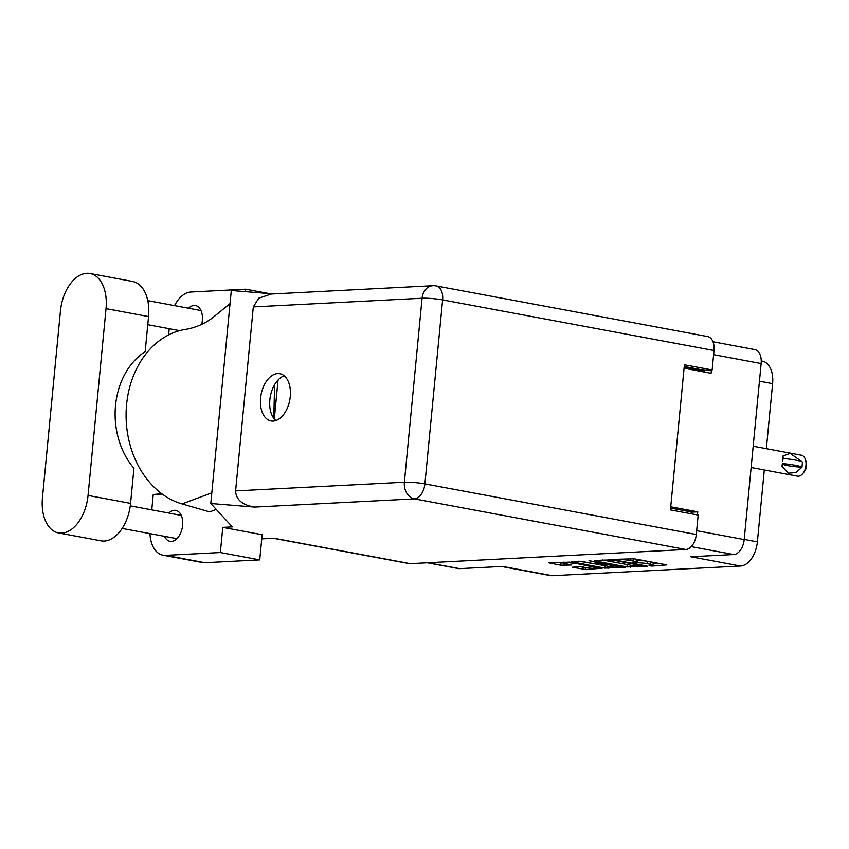 <?xml version="1.0" encoding="UTF-8"?>
<svg xmlns="http://www.w3.org/2000/svg" width="849" height="849" viewBox="0 0 849 849"><rect width="100%" height="100%" fill="white"/><g stroke="black" fill="none" stroke-linecap="round" stroke-linejoin="round"><path stroke-width="1.27" d="M573.107 563.28A6.219 0.711 -174.5 0 0 564.415 562.569A6.219 0.711 -174.5 0 0 563.089 562.887A6.219 0.711 -174.5 0 0 565.434 563.672L571.801 564.999L560.807 565.222L548.868 562.855L569.541 562.134L602.196 568.225L585.651 569.509L572.364 567.238L580.1 566.75L586.935 567.684A6.219 0.711 -174.5 0 0 593.44 568.384A6.219 0.711 -174.5 0 0 596.964 568.087A6.219 0.711 -174.5 0 0 594.608 567.291L573.149 562.813M589.026 560.701L603.459 563.98L595.404 563.959L578.912 561.221L571.165 561.709L604.711 568.098L625.384 567.376L589.026 560.701M501.504 566.485L550.205 575.569A23.676 14.38 -79.4 0 0 552.296 575.707L740.508 566.028L690.778 556.753L733.748 554.546A14.677 8.915 -79.4 0 0 744.202 539.571L761.15 363.531A14.677 8.915 -79.4 0 0 754.782 349.576L712.99 341.776M684.082 368.222L711.091 373.263L711.409 369.984M697.454 514.95L697.751 511.841L670.731 506.8M594.353 560.86L627.018 566.952L647.691 566.23L614.145 559.841L594.396 560.425M651.395 565.53L649.071 565.71L651.958 566.103L666.815 564.903L634.15 558.812L615.663 559.332L620.173 559.703A7.439 0.849 -174.5 0 1 630.574 560.552L633.301 561.062A7.439 0.849 -174.5 0 1 636.113 562.006A7.439 0.849 -174.5 0 1 634.511 562.378L632.197 562.558L637.058 562.855A7.439 0.849 -174.5 0 1 647.447 563.704L650.175 564.214A7.439 0.849 -174.5 0 1 652.987 565.158A7.439 0.849 -174.5 0 1 651.395 565.53M427.334 562.781L458.301 568.554A14.677 8.915 -79.4 0 0 459.596 568.639L502.566 566.432L552.296 575.707M759.452 381.169L772.611 383.631A23.676 14.38 -79.4 0 0 762.338 361.112L761.256 360.899M772.611 383.631L766.35 448.686M764.302 469.975L757.382 541.874A23.676 14.38 -79.4 0 1 740.508 566.028M697.751 511.841L692.2 512.127A2.367 1.433 -79.4 0 0 690.693 513.687M704.405 370.249L704.309 371.278A2.367 1.433 -79.4 0 0 704.309 372M652.987 565.158L653.21 562.813A7.439 0.849 -174.5 0 0 650.398 561.868L650.175 564.214M636.251 560.563L637.281 560.51A7.439 0.849 -174.5 0 1 647.681 561.359L650.398 561.868M636.113 562.006L636.336 559.671A7.439 0.849 -174.5 0 0 633.524 558.716L633.301 561.062M653.125 563.715L658.845 563.418M602.557 560.011L627.984 564.734M643.075 565.954L614.135 560.319L609.784 560.244A7.439 0.849 -174.5 0 0 608.181 560.616A7.439 0.849 -174.5 0 0 610.993 561.56L630.595 565.211A7.439 0.849 -174.5 0 0 640.995 566.06L643.075 565.954M581.416 561.369L605.687 565.88M609.147 566.527A6.219 0.711 -174.5 0 0 615.652 567.228A6.219 0.711 -174.5 0 0 619.176 566.92A6.219 0.711 -174.5 0 0 616.83 566.124L606.006 564.447L600.699 564.808L609.147 566.527M557.942 562.303L563.375 563.142M582.403 569.244L582.626 566.909L583.38 567.026M753.19 446.234L801.35 455.213A10.655 6.474 100.6 0 1 805.51 459.84A10.655 6.474 100.6 0 1 805.966 465.348A10.655 6.474 100.6 0 1 802.995 473.339A10.655 6.474 100.6 0 1 797.444 476.162L751.142 467.523M782.651 463.596A19.06 2.186 5.5 0 1 801.976 467.205L795.98 472.596L788.35 473.18L782.014 466.398L782.343 463.607A14.677 1.687 5.5 0 1 782.343 463.607M805.51 459.84L806.242 462.312A7.1 4.309 100.6 0 1 806.55 465.974A7.1 4.309 100.6 0 1 804.565 471.312L802.995 473.339M801.976 467.205L802.475 462.047A19.06 2.186 -174.5 0 0 783.149 458.449L783.022 455.966L790.186 453.355L802.125 461.845M801.668 467.215A14.677 1.687 5.5 0 1 782.311 463.894M783.149 458.449L782.64 460.996L782.842 458.46M58.475 532.917L100.999 540.845A36.931 22.435 -79.4 0 0 130.566 503.372L133.94 468.33A71.963 56.575 -92.9 0 1 145.179 351.624L148.554 316.571A36.931 22.435 -79.4 0 0 132.529 281.443L90.005 273.505A36.931 22.435 -79.4 0 0 86.747 273.293A36.931 22.435 -79.4 0 0 60.438 310.989L42.45 497.79A36.931 22.435 -79.4 0 0 58.475 532.917A36.931 22.435 -79.4 0 0 88.041 495.445L106.029 308.643A36.931 22.435 -79.4 0 0 90.005 273.505M164.536 536.345A15.738 9.562 -79.4 0 0 170.012 541.344A15.738 9.562 -79.4 0 0 171.402 541.429A15.738 9.562 -79.4 0 0 182.482 526.497A15.738 9.562 -79.4 0 0 175.785 510.387A15.738 9.562 -79.4 0 0 174.395 510.302A15.738 9.562 -79.4 0 0 168.877 513.072M201.648 324.467A15.738 9.562 -79.4 0 0 195.514 305.566A15.738 9.562 -79.4 0 0 194.124 305.47A15.738 9.562 -79.4 0 0 188.595 308.251M273.145 421.072A24.027 14.592 -79.4 0 0 290.061 398.277A24.027 14.592 -79.4 0 0 279.841 373.698A24.027 14.592 -79.4 0 0 277.719 373.56A24.027 14.592 -79.4 0 0 260.802 396.356A24.027 14.592 -79.4 0 0 271.022 420.934A24.027 14.592 -79.4 0 0 273.145 421.072M259.73 559.884L220.358 552.54L222.778 527.378L262.15 534.721L259.73 559.884L204.927 562.707A29.588 17.978 100.6 0 1 202.327 562.526L162.944 555.182A29.588 17.978 -79.4 0 0 165.555 555.363L204.927 562.707M222.778 527.378L232.361 526.889L210.785 503.51L254.721 507.086C242.432 505.155 236.054 499.764 235.597 490.902L404.379 482.232L422.091 298.232A14.677 1.687 -174.5 0 1 442.616 299.909A14.677 8.915 -79.4 0 0 436.248 285.943L707.641 336.554A14.677 8.915 100.6 0 1 714.009 350.52L442.616 299.909L424.903 483.898L696.297 534.509A14.677 8.915 100.6 0 1 685.843 549.494L410.237 563.662L273.983 538.245L261.757 538.871M210.785 503.51L231.299 290.496L273.314 293.913M245.478 291.642L245.711 289.191L190.908 292.014A29.588 17.978 -79.4 0 0 174.554 305.629M168.601 334.92L169.206 328.712M151.759 509.878L153.234 494.521L162.233 494.065M149.944 533.628A29.588 17.978 -79.4 0 0 162.944 555.182M220.358 552.54L165.555 555.363M216.24 509.411L209.724 511.915L182.047 503.924A88.774 69.788 -92.9 0 1 126.087 413.824A88.774 69.788 -92.9 0 1 184.212 329.603M684.241 366.481L704.84 370.323L712.141 369.952L714.009 350.52M410.237 563.662A14.677 8.915 100.6 0 1 408.942 563.577L273.325 538.277M696.297 534.509L698.165 515.078L670.434 509.909L684.411 364.773L712.141 369.952M235.597 490.902L253.31 306.913L258.754 298.158L271.393 294.009L432.799 285.72A14.677 11.536 87.1 0 0 422.091 298.232L253.31 306.913M275.883 420.542A24.027 14.592 100.6 0 1 270.332 396.366A24.027 14.592 100.6 0 1 284.224 375.81M278.058 379.991L274.312 418.96M161.278 493.354A71.963 56.575 -92.9 0 1 153.234 494.521M274.609 384.639L273.781 418.292M230.037 303.602L212.229 318.078C203.664 324.329 194.325 328.17 184.201 329.603L184.201 329.603M211.815 492.844L182.047 503.924M245.711 289.191L269.239 293.584M744.202 539.571L696.668 530.699M761.15 363.531L713.616 354.67M733.748 554.546L691.266 546.629M459.596 568.639L427.992 562.749M692.2 512.127L670.614 508.105M704.309 371.278L684.145 367.521M647.681 561.359L647.447 563.704M637.281 560.51L637.058 562.855M635.148 562.335L635.084 562.951M630.765 558.557L630.574 560.552M620.237 559.098L620.173 559.703M618.263 559.204L618.21 559.809M652.021 565.476L651.958 566.103M627.241 564.617L627.018 566.952M630.457 565.19L630.266 567.217M611.906 559.587L611.864 560.138M609.837 559.629L609.784 560.244M608.16 566.336L607.958 568.363M604.934 565.763L604.711 568.098M606.08 563.64L606.006 564.447M601.251 564.086L601.198 564.702M564.256 563.418L564.065 565.487M561.04 562.876L560.807 565.222M585.852 567.482L585.651 569.509M744.212 539.412L757.382 541.874M148.554 316.571L106.029 308.643M685.843 549.494L414.439 498.883L254.721 507.086M404.379 482.232A14.677 11.536 87.1 0 0 414.439 498.883A14.677 8.915 100.6 0 0 424.903 483.898A14.677 1.687 -174.5 0 0 404.379 482.232M130.566 503.372L88.041 495.445M643.478 565.317L643.425 565.869M608.266 559.714L608.181 560.616M604.021 563.258L603.957 563.863M619.25 566.103L619.176 566.92M600.763 564.118L600.699 564.808M597.038 567.27L596.964 568.087M563.163 562.038L563.089 562.887M147.768 324.711L179.617 330.654M122.139 528.439L176.932 538.659M436.248 285.943A14.677 14.677 0 0 0 432.799 285.72M130.268 505.877L181.272 515.385M147.779 300.631L200.99 310.554"/></g></svg>

